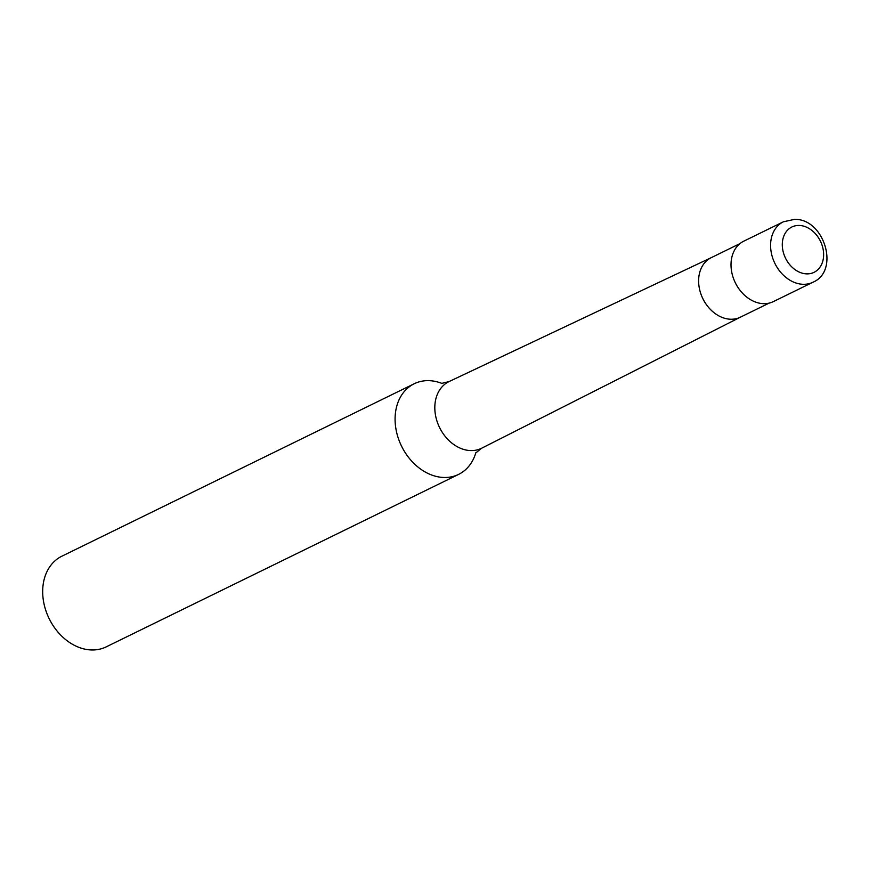 <?xml version="1.0" encoding="UTF-8"?>
<svg xmlns="http://www.w3.org/2000/svg" width="869" height="869" viewBox="0 0 869 869"><rect width="100%" height="100%" fill="white"/><g stroke="black" fill="none" stroke-linecap="round" stroke-linejoin="round"><path stroke-width="1.3" d="M783.349 221.812L743.777 241.169A33.641 25.885 63.9 0 0 731.524 270.954A33.641 25.885 63.9 0 0 773.356 301.608L812.928 282.24A33.641 25.885 63.9 0 1 803.423 284.304A33.641 25.885 63.9 0 1 771.096 251.597A33.641 25.885 63.9 0 1 783.349 221.812L794.309 219.401C824.17 218.097 840.28 270.878 812.928 282.24M441.963 383.435A50.456 38.823 63.9 0 0 428.482 380.644A50.456 38.823 63.9 0 0 414.22 383.75A50.456 38.823 63.9 0 0 395.851 428.428A50.456 38.823 63.9 0 0 444.341 477.494A50.456 38.823 63.9 0 0 458.593 474.398A50.456 38.823 63.9 0 0 475.854 452.684M414.22 383.75L61.829 556.225A50.456 38.823 63.9 0 0 43.45 600.903A50.456 38.823 63.9 0 0 106.192 646.873L458.593 474.398M782.676 249.338A25.234 19.411 63.9 0 0 806.921 273.876A25.234 19.411 63.9 0 0 823.247 249.99A25.234 19.411 63.9 0 0 798.991 225.451A25.234 19.411 63.9 0 0 782.676 249.338M711.429 257.572A33.131 25.494 63.9 0 0 711.19 257.691A33.131 25.494 63.9 0 0 699.121 287.02A33.131 25.494 63.9 0 0 740.323 317.207A33.131 25.494 63.9 0 0 740.562 317.087M711.309 257.626L449.164 381.524A37.095 28.547 63.9 0 0 448.893 381.654A37.095 28.547 63.9 0 0 435.38 414.502A37.095 28.547 63.9 0 0 471.031 450.587A37.095 28.547 63.9 0 0 481.513 448.306A37.095 28.547 63.9 0 0 481.774 448.165L740.442 317.152M740.323 317.207L769.13 303.118M481.513 448.306L475.517 453.173M448.893 381.654L441.495 383.425M711.19 257.691L739.986 243.592"/></g></svg>
